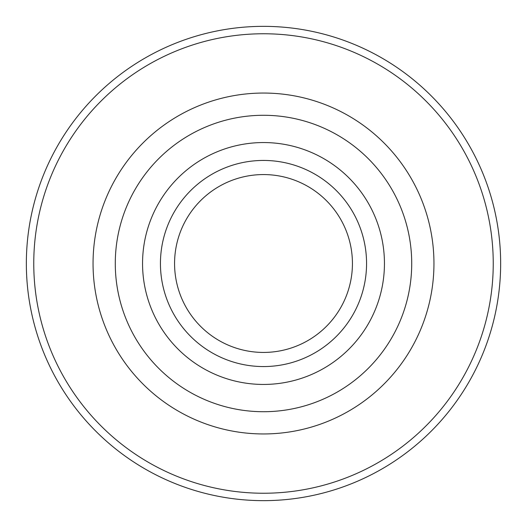 <?xml version="1.0" encoding="UTF-8"?>
<svg xmlns="http://www.w3.org/2000/svg" width="527" height="527" viewBox="0 0 527 527"><rect width="100%" height="100%" fill="white"/><g stroke="black" fill="none" stroke-linecap="round" stroke-linejoin="round"><path stroke-width="0.79" d="M263.5 500.65A237.15 237.15 0 0 1 26.35 263.5A237.15 237.15 0 0 1 263.5 26.35A237.15 237.15 0 0 1 500.65 263.5A237.15 237.15 0 0 1 263.5 500.65M263.5 493.239A229.739 229.739 0 0 1 33.761 263.5A229.739 229.739 0 0 1 263.5 33.761A229.739 229.739 0 0 1 493.239 263.5A229.739 229.739 0 0 1 263.5 493.239M263.5 411.719A148.219 148.219 0 0 1 115.281 263.5A148.219 148.219 0 0 1 263.5 115.281A148.219 148.219 0 0 1 411.719 263.5A148.219 148.219 0 0 1 263.5 411.719M263.5 384.446A120.946 120.946 0 0 1 142.553 263.5A120.946 120.946 0 0 1 263.5 142.553A120.946 120.946 0 0 1 384.446 263.5A120.946 120.946 0 0 1 263.5 384.446M366.561 263.5A103.061 103.061 0 0 1 263.5 366.561A103.061 103.061 0 0 1 160.439 263.5A103.061 103.061 0 0 1 263.5 160.439A103.061 103.061 0 0 1 366.561 263.5M352.431 263.5A88.931 88.931 0 0 1 263.5 352.431A88.931 88.931 0 0 1 174.569 263.5A88.931 88.931 0 0 1 263.5 174.569A88.931 88.931 0 0 1 352.431 263.5M93.048 263.5A170.452 170.452 0 0 1 263.5 93.048A170.452 170.452 0 0 1 433.952 263.5A170.452 170.452 0 0 1 263.5 433.952A170.452 170.452 0 0 1 93.048 263.5"/></g></svg>
